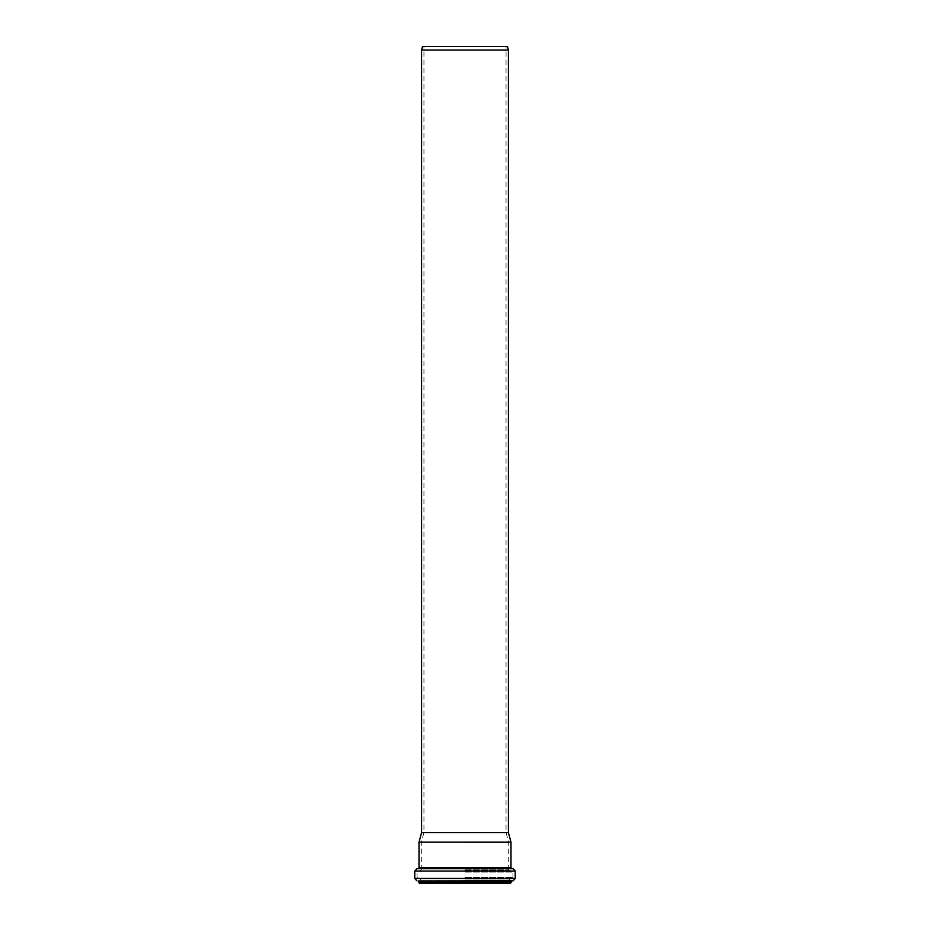 <?xml version="1.0" encoding="UTF-8"?>
<svg xmlns="http://www.w3.org/2000/svg" width="930" height="930" viewBox="0 0 930 930"><rect width="100%" height="100%" fill="white"/><g stroke="black" fill="none" stroke-linecap="round" stroke-linejoin="round"><path stroke-width="0.7" stroke-dasharray="4.65 3.49" d="M508.419 50.046L421.581 50.046M508.419 832.629L421.581 832.629M507.478 46.5L422.522 46.5M465 46.5L506.06 46.5L465 46.5M465 832.629L506.06 832.629L465 832.629M465 842.475L508.698 842.475L465 842.475M465 869.852L508.815 869.852L465 869.852M465 883.5L509.605 883.5L465 883.5M510.314 883.5L419.686 883.5M510.989 842.173L419.012 842.173M465 870.062L508.815 870.062L465 870.062M465 870.689L509.396 870.689L465 870.689M465 870.91L511.872 870.91L465 870.91M465 872.084L512.953 872.084L465 872.084M465 877.478L512.953 877.478L465 877.478M465 878.652L511.919 878.652L465 878.652M465 878.897L509.861 878.897L465 878.897M465 880.071L508.815 880.071L465 880.071M465 882.71L508.815 882.71L465 882.71M511.105 882.71L418.895 882.71M511.105 881.745L418.895 881.745M511.791 880.966L418.209 880.966M513.162 880.791L416.838 880.791M515.232 878.455L414.768 878.455M515.232 871.073L414.768 871.073M513.081 868.725L416.919 868.725M511.698 868.597L418.302 868.597M510.989 867.818L419.012 867.818M508.698 869.852L508.698 842.475L506.06 832.629L506.06 46.5M421.302 869.852L421.302 842.475L423.941 832.629L423.941 46.5M509.605 883.5L508.815 882.71L508.815 880.071L512.953 877.478L512.953 872.084L508.815 869.852M420.395 883.5L421.185 882.71L421.185 880.071L417.047 877.478L417.047 872.084L421.185 869.852"/><path stroke-width="1.4" d="M508.419 832.629L421.581 832.629L421.581 50.046L508.419 50.046L508.419 832.629L510.989 842.173L419.012 842.173L419.012 867.818L510.989 867.818L510.989 842.173M421.581 50.046L422.522 46.5L507.478 46.5L508.419 50.046M511.105 882.71L418.895 882.71L419.686 883.5L510.314 883.5L511.791 880.966L513.162 880.791L515.232 878.455L515.232 871.073L513.081 868.725L416.919 868.725L414.768 871.073L515.232 871.073M418.895 882.71L418.895 881.745L511.105 881.745M418.895 881.745L418.209 880.966L511.791 880.966M418.209 880.966L513.162 880.791M416.838 880.791L414.768 878.455L515.232 878.455M416.919 868.725L513.081 868.725M414.768 878.455L414.768 871.073M511.698 868.597L510.989 867.818M418.302 868.597L419.012 867.818M421.581 832.629L419.012 842.173"/></g></svg>
